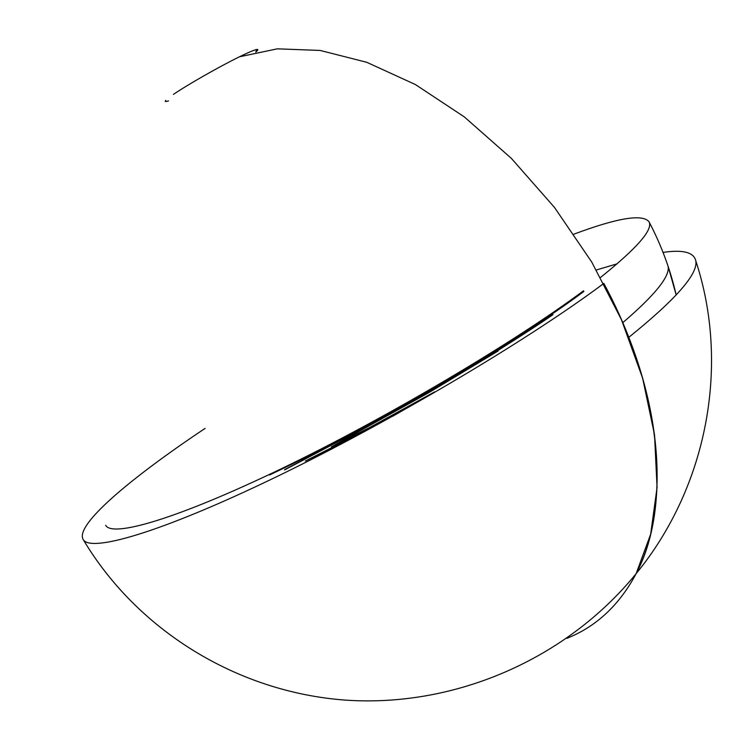 <?xml version="1.0" encoding="UTF-8"?>
<svg xmlns="http://www.w3.org/2000/svg" width="749" height="749" viewBox="0 0 749 749"><rect width="100%" height="100%" fill="white"/><g stroke="black" fill="none" stroke-linecap="round" stroke-linejoin="round"><path stroke-width="1.12" d="M284.536 469.96L387.916 415.33L481.56 360.69C512.316 341.619 536.125 326.283 552.977 314.664M327.716 451.104L373.302 426.518L305.302 461.038M498.066 351.038L429.093 392.504L335.346 444.597L331.779 446.938L346.375 439.794L369.903 427.651L434.916 391.989L392.879 416.163M165.707 100.413C164.621 101.714 165.557 101.864 168.516 100.872M256.832 49.481L255.755 52.102C258.124 50.127 258.48 49.247 256.832 49.481C254.351 49.911 248.546 52.346 239.427 56.802C219.485 66.53 187.194 84.937 173.412 94.421C187.194 84.937 219.485 66.53 239.427 56.802L277.327 48.835L320.169 50.445L366.72 62.279L415.377 84.534L464.268 116.863L511.324 158.329L554.457 207.398L591.719 262.019L621.501 319.823L642.651 378.264L654.532 434.869L657.07 487.449L650.666 534.177L636.107 573.706C619.339 605.108 596.251 626.66 566.824 638.354C596.251 626.66 619.339 605.108 636.107 573.706C566.628 659.083 455.027 707.562 345.748 700.137C236.487 692.235 136.721 629.591 83.111 539.392C89.964 552.884 160.417 532.82 274.939 477.534C389.19 422.436 528.438 339.84 603.816 283.412C662.902 392.635 671.479 507.944 636.107 573.706C665.206 518.411 665.271 429.814 628.776 337.35C675.748 299.478 698.096 274.003 695.821 260.942C729.863 364.033 707.945 486.082 636.107 573.706M418.897 401.033L434.607 391.877L369.931 427.342L331.498 446.75M358.677 434.242L306.5 461.871M480.942 360.765L387.636 415.199L284.835 469.52M596.373 269.977L617.129 263.826M667.237 263.779L668.136 266.419C669.999 276.428 654.869 295.19 622.747 322.688M600.558 277.42C637.38 247.9 653.512 229.297 648.924 221.61C642.09 213.821 617.092 218.006 573.931 234.156M663.043 252.404C683.041 249.454 693.967 252.301 695.821 260.942M205.095 428.4C129.98 478.499 74.956 524.946 83.111 539.392M583.883 291.408C559.175 310.152 519.132 336.451 463.762 370.306C397.195 410.143 332.453 445.037 269.528 474.997M105.684 525.302C112.06 537.735 177.101 519.029 281.718 468.556C386.091 418.242 513.365 342.958 583.546 290.781M648.924 221.61C661.161 244.783 670.243 269.247 676.188 295.022L668.136 266.419"/></g></svg>
